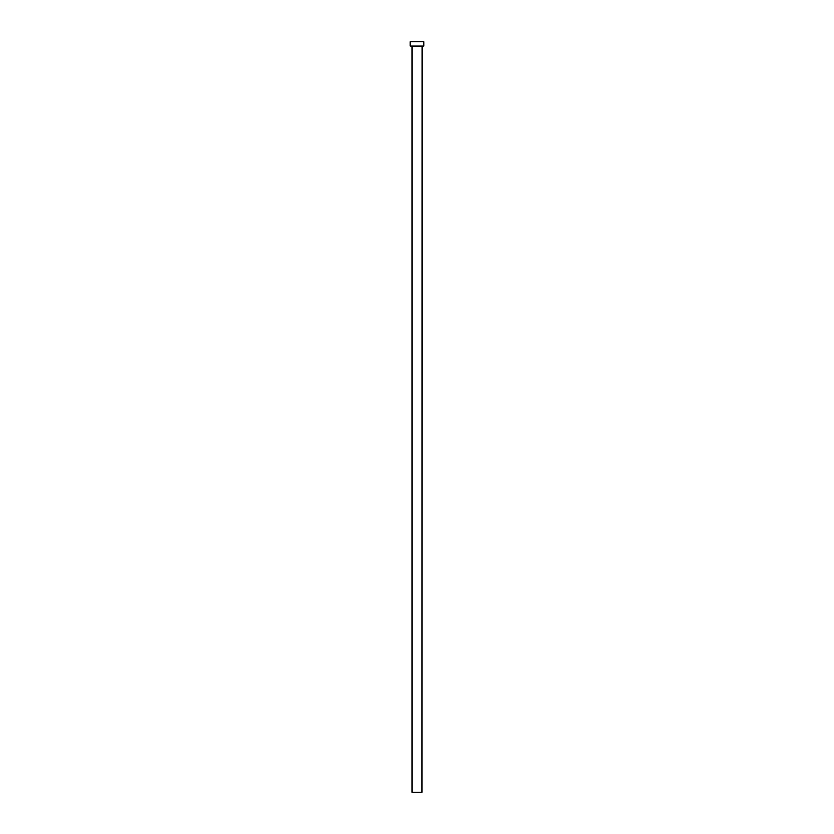 <?xml version="1.0" encoding="UTF-8"?>
<svg xmlns="http://www.w3.org/2000/svg" width="834" height="834" viewBox="0 0 834 834"><rect width="100%" height="100%" fill="white"/><g stroke="black" fill="none" stroke-linecap="round" stroke-linejoin="round"><path stroke-width="1.25" d="M421.973 46.172L412.027 46.172L412.027 792.3L421.973 792.3L422.098 46.058M423.839 46.058L410.161 46.058L410.161 41.7L423.839 41.7L423.839 46.058"/></g></svg>
